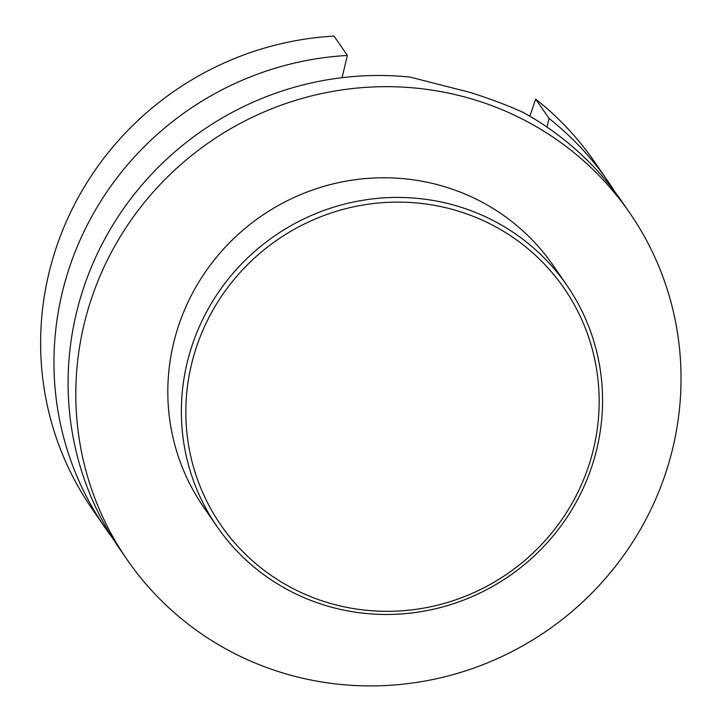 <?xml version="1.0" encoding="UTF-8"?>
<svg xmlns="http://www.w3.org/2000/svg" width="722" height="722" viewBox="0 0 722 722"><rect width="100%" height="100%" fill="white"/><g stroke="black" fill="none" stroke-linecap="round" stroke-linejoin="round"><path stroke-width="1.08" d="M112.461 537.935A305.307 296.877 -34.6 0 1 105.177 527.836A305.307 296.877 -34.6 0 1 87.461 224.587A305.307 296.877 -34.6 0 1 347.381 55.459L334.042 36.1A305.307 296.877 -34.6 0 0 74.122 205.228A305.307 296.877 -34.6 0 0 91.838 508.478L105.177 527.836M607.978 181.357A305.307 296.877 -34.6 0 0 549.036 118.471L535.688 99.113A305.307 296.877 -34.6 0 1 594.639 161.999L607.978 181.357A305.307 296.877 -34.6 0 1 614.819 191.763M529.84 116.215L535.688 99.113M476.448 100.385A305.307 296.877 145.4 0 0 138.453 210.021A305.307 296.877 145.4 0 0 127.018 559.532A305.307 296.877 145.4 0 0 280.515 672.236A305.307 296.877 145.4 0 0 618.42 562.51A305.307 296.877 145.4 0 0 629.819 213.053A305.307 296.877 145.4 0 0 476.448 100.385M127.018 559.532L119.31 548.341A305.307 296.877 145.4 0 1 113.616 223.766A305.307 296.877 145.4 0 1 410.213 77.128L470.915 92.651A305.307 296.877 -34.6 0 1 471.168 92.732C491.754 99.383 509.082 105.944 523.152 112.415A305.307 296.877 145.4 0 1 622.111 201.862L629.819 213.053M217.006 526.519L203.46 506.862A212.485 206.609 -34.6 0 1 261.183 216.167A212.485 206.609 -34.6 0 1 553.377 265.723L566.923 285.38A212.485 206.609 -34.6 0 1 558.99 528.585A212.485 206.609 -34.6 0 1 323.826 604.955A212.485 206.609 -34.6 0 1 217.006 526.519A212.485 206.609 -34.6 0 1 274.73 235.823A212.485 206.609 -34.6 0 1 566.923 285.38M549.036 118.471L546.969 127.072M342.048 77.678L347.381 55.459M325.631 601.986A208.496 202.738 -34.6 0 1 256.572 256.166A208.496 202.738 -34.6 0 1 595.271 361.993A208.496 202.738 -34.6 0 1 325.631 601.986"/></g></svg>
